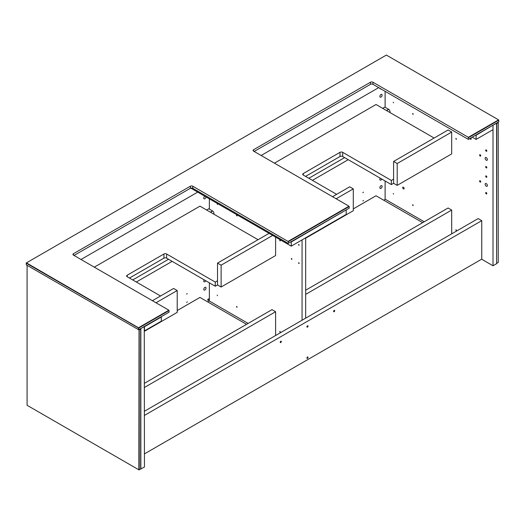 <?xml version="1.0" encoding="UTF-8"?>
<svg xmlns="http://www.w3.org/2000/svg" width="525" height="525" viewBox="0 0 525 525"><rect width="100%" height="100%" fill="white"/><g stroke="black" fill="none" stroke-linecap="round" stroke-linejoin="round"><path stroke-width="0.79" d="M26.25 263.183L138.475 327.974L138.475 329.641L26.25 264.843L26.25 262.973L386.348 55.072L498.573 119.871L468.352 137.314L468.352 139.394L372.947 84.315A1.752 1.011 0 0 0 370.473 84.315L254.166 151.456M138.475 329.641L138.836 329.641L138.836 327.974L138.475 327.974M138.653 327.869L26.427 262.868M138.836 327.974L169.057 310.531L169.057 312.191L138.836 329.641M169.057 310.531L168.873 310.216L138.653 327.659M168.873 310.216L73.467 255.137A1.752 1.011 180 0 1 72.955 254.422A1.752 1.011 180 0 1 73.467 253.706L190.332 186.231A1.752 1.011 180 0 1 192.806 186.231L288.396 241.625L349.191 206.528L349.191 208.189L288.212 243.397L192.806 188.311A1.752 1.011 0 0 0 190.332 188.311L74.032 255.458M349.191 206.528L349.013 206.213L288.212 241.316M349.013 206.213L253.608 151.134A1.752 1.011 180 0 1 253.096 150.419A1.752 1.011 180 0 1 253.608 149.704L370.473 82.235A1.752 1.011 180 0 1 372.947 82.235L468.352 137.314M288.396 241.625L288.396 243.292M468.53 137.629L498.75 120.179L498.75 121.846L468.53 139.289M140.661 329.004L140.483 328.689L139.04 329.523L139.217 329.831L140.661 329.004L140.661 468.989L144.447 467.014L144.263 326.504M144.447 326.609L140.661 328.584M140.844 469.094L140.844 328.689M140.661 468.989L139.217 469.822L139.217 329.831M139.04 329.726L138.862 469.822L139.217 469.822M138.862 469.822L27.083 405.287L27.083 265.328M496.611 263.484L496.794 123.388L498.232 122.561L498.232 262.546L496.611 263.333M498.054 122.246L496.611 123.434M389.95 112.54A1.91 1.103 60 0 0 389.996 112.173L389.996 111.654A1.91 1.103 60 0 0 388.644 109.312L385.107 107.271L385.107 91.33M492.831 125.265L496.611 123.29L496.611 263.688L493.008 265.768L481.642 259.206M385.107 199.441L385.107 180.981M486.255 183.606A1.595 0.919 60 0 1 487.292 185.01A1.595 0.919 60 0 1 487.049 186.29A1.595 0.919 60 0 1 485.461 185.371A1.595 0.919 60 0 1 485.461 183.527A1.595 0.919 60 0 1 486.255 183.606M486.255 192.577A0.794 0.459 60 0 1 486.773 193.279A0.794 0.459 60 0 1 486.655 193.915A0.794 0.459 60 0 1 485.855 193.456A0.794 0.459 60 0 1 485.855 192.537A0.794 0.459 60 0 1 486.255 192.577M480.172 180.751A0.794 0.459 60 0 1 480.697 181.453A0.794 0.459 60 0 1 480.572 182.09A0.794 0.459 60 0 1 479.778 181.63A0.794 0.459 60 0 1 479.778 180.712A0.794 0.459 60 0 1 480.172 180.751M486.255 175.941A0.794 0.459 60 0 1 486.773 176.643A0.794 0.459 60 0 1 486.655 177.279A0.794 0.459 60 0 1 485.855 176.82A0.794 0.459 60 0 1 485.855 175.901A0.794 0.459 60 0 1 486.255 175.941M402.668 187.622A1.037 0.597 60 0 1 402.885 187.149A1.037 0.597 60 0 1 403.922 187.747A1.037 0.597 60 0 1 403.922 188.941A1.037 0.597 60 0 1 403.121 188.665A1.037 0.597 60 0 1 402.668 187.622M470.905 137.917A1.037 0.597 60 0 1 470.997 139.256A1.037 0.597 60 0 1 469.888 138.508M455.746 229.957L456.323 230.56L455.746 229.957M456.081 229.76L456.422 230.344M412.512 204.993L413.09 205.603L412.512 204.993M412.847 204.802L413.188 205.387M393.599 194.073L393.258 193.489M455.746 138.692L456.323 139.302L455.746 138.692M456.081 138.495L456.422 139.086M412.512 113.735L413.09 114.338L412.512 113.735M412.847 113.538L413.188 114.122M393.599 102.815L393.258 102.224M486.255 157.605A1.595 0.919 60 0 1 487.292 159.009A1.595 0.919 60 0 1 487.049 160.289A1.595 0.919 60 0 1 485.461 159.37A1.595 0.919 60 0 1 485.461 157.526A1.595 0.919 60 0 1 486.255 157.605M486.255 166.576A0.794 0.459 60 0 1 486.773 167.278A0.794 0.459 60 0 1 486.655 167.915A0.794 0.459 60 0 1 485.855 167.455A0.794 0.459 60 0 1 485.855 166.537A0.794 0.459 60 0 1 486.255 166.576M480.172 154.75A0.794 0.459 60 0 1 480.697 155.446A0.794 0.459 60 0 1 480.572 156.089A0.794 0.459 60 0 1 479.778 155.63A0.794 0.459 60 0 1 479.778 154.711A0.794 0.459 60 0 1 480.172 154.75M486.255 149.94A0.794 0.459 60 0 1 486.773 150.642A0.794 0.459 60 0 1 486.655 151.279A0.794 0.459 60 0 1 485.855 150.819A0.794 0.459 60 0 1 485.855 149.901A0.794 0.459 60 0 1 486.255 149.94M493.008 125.37L493.008 265.768M389.996 112.179L389.662 112.37M380.986 185.752A1.595 0.919 -60 0 1 381.78 185.673A1.595 0.919 -60 0 1 381.78 187.517A1.595 0.919 -60 0 1 380.192 188.436A1.595 0.919 -60 0 1 379.949 187.156A1.595 0.919 -60 0 1 380.986 185.752M381.839 179.097A1.595 0.919 -60 0 1 380.192 180.114A1.595 0.919 -60 0 1 380.251 178.178M363.425 192.124L362.847 192.734L363.425 192.124M363.425 200.445L362.847 201.055L363.425 200.445M345.903 210.085L291.257 241.979L291.257 246.14L190.778 188.127M346.198 210.256L346.198 214.417L291.257 246.14M492.719 125.331L476.123 135.247L476.123 139.407L472.224 137.156M493.008 125.495L493.008 129.655L476.123 139.407M144.447 326.74L144.447 330.901L161.333 321.149L161.333 316.988L144.447 326.74M204.901 287.418A1.595 0.919 -60 0 1 205.702 287.339A1.595 0.919 -60 0 1 205.702 289.177A1.595 0.919 -60 0 1 204.107 290.095A1.595 0.919 -60 0 1 203.864 288.816A1.595 0.919 -60 0 1 204.901 287.418M205.754 280.757A1.595 0.919 -60 0 1 204.107 281.774A1.595 0.919 -60 0 1 204.166 279.838M207.716 299.972A0.794 0.459 -60 0 1 208.058 299.165A0.794 0.459 -60 0 1 208.681 298.948A0.794 0.459 -60 0 1 208.681 299.867A0.794 0.459 -60 0 1 207.88 300.326A0.794 0.459 -60 0 1 207.716 299.972M186.664 294.177L187.241 293.567L186.664 294.177M186.664 302.498L187.241 301.888L186.664 302.498M206.023 196.927A1.595 0.919 -60 0 1 205.282 198.457A1.595 0.919 -60 0 1 204.107 198.831A1.595 0.919 -60 0 1 203.844 197.623A1.595 0.919 -60 0 1 204.796 196.219M380.986 94.493A1.595 0.919 -60 0 1 381.78 94.415A1.595 0.919 -60 0 1 381.78 96.252A1.595 0.919 -60 0 1 380.192 97.171A1.595 0.919 -60 0 1 379.949 95.898A1.595 0.919 -60 0 1 380.986 94.493M380.815 88.856A1.595 0.919 -60 0 1 380.192 88.85A1.595 0.919 -60 0 1 379.877 88.312M353.292 208.898L376.031 195.766L422.645 222.672M451.69 233.855L451.69 210.066L448.087 207.985L305.668 290.213M451.69 210.066L305.668 294.368M336.63 194.335L303.306 175.094A1.91 1.103 180 0 1 302.741 174.313A1.91 1.103 180 0 1 303.306 173.532L340.003 152.342A1.91 1.103 180 0 1 342.707 152.342L391.342 180.423L391.342 184.583L342.707 156.502A1.91 1.103 0 0 0 340.003 156.502L305.557 176.393M393.599 179.123L391.342 180.423M274.437 163.157L376.031 104.501L434.129 138.042M393.599 183.284L397.202 185.364L451.69 153.904L451.69 132.064L448.087 129.983L393.599 161.444L393.599 183.284L391.342 184.583M177.207 310.557L199.946 297.426L246.56 324.338M393.599 161.444L397.202 163.524L397.202 185.364M451.69 132.064L397.202 163.524M305.668 238.206L353.292 210.715L353.292 188.875L336.131 198.778M353.292 188.875L349.689 186.795L332.528 196.698M160.545 295.995L127.221 276.754A1.91 1.103 180 0 1 126.656 275.973A1.91 1.103 180 0 1 127.221 275.192L163.918 254.002A1.91 1.103 180 0 1 166.622 254.002L215.263 282.082L215.263 286.243L166.622 258.162A1.91 1.103 0 0 0 163.918 258.162L129.472 278.053M217.514 280.783L215.263 282.082M94.297 267.159L199.946 206.161L258.044 239.702M269.076 233.336L217.514 263.104L217.514 284.944L215.263 286.243M275.605 335.514L275.605 311.725L272.002 309.645L144.447 383.289M275.605 311.725L144.447 387.45M217.514 284.944L221.117 287.024L275.605 255.563L275.605 237.103M217.514 263.104L221.117 265.184L221.117 287.024M272.678 235.417L221.117 265.184M144.447 331.288L177.207 312.375L177.207 290.535L155.997 302.781M177.207 290.535L173.604 288.455L152.394 300.7M334.149 311.725A0.794 0.459 -60 0 1 333.756 311.765A0.794 0.459 -60 0 1 333.756 310.846A0.794 0.459 -60 0 1 334.55 310.387A0.794 0.459 -60 0 1 334.668 311.023A0.794 0.459 -60 0 1 334.149 311.725M307.466 327.134A0.794 0.459 -60 0 1 307.072 327.173A0.794 0.459 -60 0 1 307.072 326.248A0.794 0.459 -60 0 1 307.867 325.789A0.794 0.459 -60 0 1 307.991 326.432A0.794 0.459 -60 0 1 307.466 327.134M280.783 342.536A0.794 0.459 -60 0 1 280.389 342.576A0.794 0.459 -60 0 1 280.389 341.657A0.794 0.459 -60 0 1 281.183 341.197A0.794 0.459 -60 0 1 281.308 341.834A0.794 0.459 -60 0 1 280.783 342.536M308.031 357.354A0.794 0.459 -60 0 1 307.683 358.155A0.794 0.459 -60 0 1 307.072 358.372A0.794 0.459 -60 0 1 307.072 357.453A0.794 0.459 -60 0 1 307.867 356.993A0.794 0.459 -60 0 1 308.031 357.354M144.447 415.4L481.753 220.657L478.15 218.577L144.447 411.239M481.753 220.657L481.753 259.14L144.447 453.882M207.67 301.888L209.363 300.91M383.755 200.222L385.33 199.316L424.22 221.767M344.623 157.605L308.818 178.277M348.226 159.685L312.421 180.357M209.363 198.857L209.363 209.127L212.559 210.971A1.91 1.103 60 0 1 213.911 213.314L213.911 213.832A1.91 1.103 60 0 1 213.865 214.2M248.135 323.426L209.363 301.042L209.363 282.837M302.065 320.243L302.065 239.899M291.263 258.753L291.841 259.363L291.263 258.753M298.469 262.913L299.047 263.524L298.469 262.913M298.469 244.709L299.047 245.319L298.469 244.709M217.514 204.474L217.173 203.89M236.427 215.394L237.005 216.005L236.427 215.394M279.661 240.352L280.238 240.962L279.661 240.352M217.514 295.733L217.173 295.148M236.427 306.659L237.005 307.263L236.427 306.659M279.661 331.616L280.238 332.227L279.661 331.616M305.668 318.163L305.668 237.818M279.996 331.419L280.337 332.003M236.762 306.462L237.103 307.046M279.996 240.161L280.337 240.745M236.762 215.198L237.103 215.782M298.804 244.519L299.145 245.103M298.804 262.717L299.145 263.301M291.598 258.556L291.939 259.14M213.911 213.832L213.57 214.029M168.538 259.271L132.733 279.937M172.141 261.352L136.336 282.017M81.014 259.488L197.695 192.124M261.148 155.492L378.689 87.629M192.806 186.231L192.806 188.311M372.947 82.235L372.947 84.315M253.608 149.704L253.608 151.134M370.473 84.315L370.473 82.235M190.332 188.311L190.332 186.231M73.467 253.706L73.467 255.137M210.473 212.238L212.612 211.004M386.558 110.578L388.697 109.344M210.361 212.179L212.5 210.938M386.446 110.513L388.585 109.279M206.647 210.033L209.363 208.464M382.732 108.367L385.107 106.995M303.306 173.532L303.306 175.094M340.003 152.342L340.003 156.502M342.707 152.342L342.707 156.502M127.221 275.192L127.221 276.754M163.918 254.002L163.918 258.162M166.622 254.002L166.622 258.162M206.627 210.02L209.363 208.438M382.705 108.353L385.107 106.969"/></g></svg>
